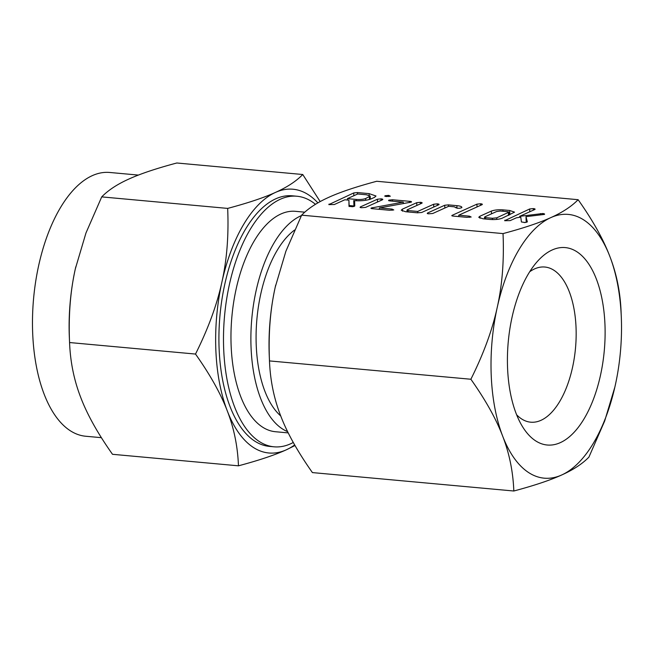 <?xml version="1.0" encoding="UTF-8"?>
<svg xmlns="http://www.w3.org/2000/svg" width="654" height="654" viewBox="0 0 654 654"><rect width="100%" height="100%" fill="white"/><g stroke="black" fill="none" stroke-linecap="round" stroke-linejoin="round"><path stroke-width="0.98" d="M386.097 196.527L385.116 195.75L388.672 195.366L390.324 196.225L386.097 196.527M384.74 196.094L385.116 195.75L385.141 196.372M377.391 199.233L380.996 198.857C382.598 199.004 383.138 199.29 382.606 199.707L365.553 207.4L361.327 207.727L360.101 207.465L360.346 206.926L377.391 199.233L377.513 202.004M360.101 207.465L360.346 206.926L360.37 207.539M409.347 201.301C411.17 201.407 411.832 201.677 411.333 202.094L379.377 207.931L392.073 209.092L393.773 209.95L389.498 210.253L372.641 208.716C371.104 208.601 370.663 208.348 371.308 207.98L403.265 202.135L389.923 200.917L388.566 200.59L388.868 200.124L392.49 199.756L409.347 201.301L409.396 202.536M370.949 208.274L371.308 207.98L371.333 208.512M388.566 200.59L388.868 200.124L388.893 200.745M407.532 209.664L408.096 210.563L417.702 211.438L433.651 204.244L437.256 203.852C438.859 204.007 439.39 204.293 438.867 204.718L421.666 212.485L417.358 212.803L405.578 211.724L401.229 210.196L402.39 209.157L416.729 202.691L420.326 202.307C421.928 202.462 422.459 202.748 421.928 203.173L407.532 209.664L406.992 210.106L407.066 211.863M455.83 207.62L454.244 206.803L448.693 206.296L432.744 213.49L428.484 213.825L427.266 213.556L427.528 213.016L444.728 205.25L448.399 204.874L456.893 205.65C460.563 206.018 462.198 206.705 461.789 207.702L459.582 208.258L457.121 208.225L455.936 207.416L455.952 207.858M427.266 213.556L427.528 213.016L427.553 213.637M469.441 216.172L471.166 217.03L466.882 217.332L453.304 216.09C451.783 215.943 451.432 215.681 452.266 215.28L476.929 204.154L480.526 203.77C482.121 203.925 482.66 204.212 482.137 204.637L458.74 215.191L469.441 216.172L469.49 217.349M451.791 215.665L452.266 215.28L452.298 215.951M509.662 210.474L514.551 212.141L502.043 218.273C498.798 219.417 494.726 219.801 489.821 219.433L483.077 218.812L478.736 217.292L479.897 216.245L491.358 211.078C494.367 209.975 498.225 209.566 502.926 209.86L509.662 210.474L509.842 214.749M550.872 217.586C562.489 212.378 571.571 206.419 578.128 199.699C592.745 220.324 603.331 239.266 609.888 256.515A132.435 64.403 95.2 0 0 550.872 217.586A132.435 64.403 95.2 0 0 497.244 307.355A132.435 64.403 95.2 0 0 491.236 375.649A132.435 64.403 95.2 0 0 502.64 436.071A132.435 64.403 95.2 0 0 561.663 475C550.186 480.216 534.236 485.554 513.823 491.007C513.071 471.648 509.343 453.336 502.64 436.071C496.108 418.895 485.521 399.954 470.88 379.246C483.568 353.822 492.356 329.861 497.244 307.355C502.264 284.972 504.185 260.382 503.032 233.592C523.396 228.164 539.346 222.826 550.872 217.586M503.032 233.592L301.633 215.166C308.181 208.446 317.272 202.487 328.88 197.279C340.407 192.039 356.356 186.701 376.72 181.272L578.128 199.699M544.39 214.414L525.988 216.662L527.353 221.91L525.203 222.515L521.426 221.976L520.764 217.144L516.358 217.823L510.153 220.619L504.684 220.692L529.675 208.978L533.28 208.593C534.874 208.749 535.413 209.035 534.898 209.452L519.644 216.343L542.722 213.523C544.316 213.694 544.872 213.989 544.39 214.414L544.627 214.185M504.684 220.692L504.937 220.145L504.962 220.766M370.892 198.988C366.322 200.565 360.599 201.105 353.724 200.598L354.599 200.68L354.77 206.026L352.612 206.729L348.999 206.337L348.917 200.165L344.83 199.789L334.333 204.522L328.839 204.604L353.74 192.938L357.378 192.554L369.093 193.625L375.993 196.004L374.57 197.32L370.892 198.988M328.839 204.604L329.085 204.064L329.109 204.686M609.888 256.515C616.559 273.707 620.286 292.019 621.071 311.459L621.292 316.838A132.435 64.403 95.2 0 0 609.888 256.515M615.283 385.231L614.874 387.054A132.435 64.403 95.2 0 0 615.283 385.231A132.435 64.403 95.2 0 0 621.3 316.945A132.435 64.403 95.2 0 0 621.292 316.838M614.874 387.054L604.68 420.98L588.919 457.113C582.42 463.809 573.329 469.776 561.663 475A132.435 64.403 95.2 0 0 614.874 387.054L614.874 387.054M301.633 215.166L285.872 251.283L275.26 287.057C270.249 309.44 268.32 334.031 269.473 360.828C270.225 380.187 273.952 398.499 280.656 415.764C287.188 432.94 297.774 451.881 312.416 472.589L513.823 491.007M269.252 355.539A132.435 64.403 -84.8 0 1 269.252 355.441L269.481 360.918L470.88 379.246M604.95 324.319A99.146 48.216 95.2 0 0 537.048 261.821A99.146 48.216 95.2 0 0 507.578 368.267A99.146 48.216 95.2 0 0 522.047 425.877A99.146 48.216 95.2 0 0 577.016 428.95A99.146 48.216 95.2 0 0 604.95 324.319M269.252 355.441A132.435 64.403 -84.8 0 1 269.244 355.343A132.435 64.403 -84.8 0 1 275.26 287.057A132.435 64.403 -84.8 0 1 275.669 285.234A132.435 64.403 -84.8 0 1 275.686 285.169M516.627 414.783A77.9 37.883 95.2 0 0 530.149 422.124A77.9 37.883 95.2 0 0 576.035 327.335A77.9 37.883 95.2 0 0 544.332 266.987A77.9 37.883 95.2 0 0 529.707 271.745M280.721 415.936A100.119 48.682 -84.8 0 1 256.245 345.541A100.119 48.682 -84.8 0 1 294.594 230.036M287.605 431.64A110.649 53.808 -84.8 0 1 251.071 347.871A110.649 53.808 -84.8 0 1 301.429 215.575M304.772 212.182L295.559 211.332A110.649 53.808 95.2 0 0 231.148 346.056A110.649 53.808 95.2 0 0 275.408 431.722L288.218 432.891M315.473 204.31A125.813 61.182 95.2 0 0 296.941 196.241A125.813 61.182 95.2 0 0 223.701 349.416A125.813 61.182 95.2 0 0 274.026 446.813A125.813 61.182 95.2 0 0 293.278 442.48M274.026 446.813L269.448 446.396A125.813 61.182 -84.8 0 1 219.123 348.991A125.813 61.182 -84.8 0 1 292.363 195.816L296.941 196.241M294.995 445.521L286.297 449.821A132.435 64.403 95.2 0 0 294.668 444.941M138.37 175.084L109.798 172.476A132.435 64.403 95.2 0 0 32.7 333.712A132.435 64.403 95.2 0 0 85.674 436.243L101.378 437.673M69.34 337.26A132.435 64.403 -84.8 0 1 69.34 337.162A132.435 64.403 -84.8 0 1 69.332 337.055A132.435 64.403 -84.8 0 1 75.349 268.769A132.435 64.403 -84.8 0 1 75.758 266.946A132.435 64.403 -84.8 0 1 75.774 266.889M317.877 202.871A132.435 64.403 95.2 0 0 275.506 192.399C287.122 187.199 296.213 181.232 302.761 174.512L176.817 162.993C156.445 168.421 140.504 173.76 128.977 179C117.36 184.199 108.278 190.167 101.722 196.887L85.96 233.004L75.349 268.769C70.338 291.161 68.408 315.751 69.569 342.541L69.34 337.162M302.761 174.512L320.182 201.579M227.666 208.405C248.038 202.977 263.987 197.639 275.506 192.399A132.435 64.403 95.2 0 0 221.886 282.176A132.435 64.403 95.2 0 0 215.869 350.462A132.435 64.403 95.2 0 0 227.281 410.884A132.435 64.403 95.2 0 0 286.297 449.821C274.827 455.037 258.878 460.367 238.457 465.82C237.713 446.469 233.985 428.149 227.281 410.884C220.75 393.708 210.163 374.767 195.513 354.059C208.201 328.643 216.989 304.682 221.886 282.176C226.897 259.793 228.826 235.203 227.666 208.405L101.722 196.887M238.457 465.82L112.504 454.301C97.863 433.594 87.276 414.652 80.744 397.485C74.041 380.211 70.313 361.899 69.569 342.541L195.513 354.059M526.225 222.393L525.988 216.662M529.797 211.757L529.675 208.978M533.345 210.155L533.28 208.593M519.685 217.308L519.644 216.343M524.107 222.564L526.225 222.278M540.564 214.88L540.515 213.572M542.763 214.61L542.722 213.523M479.979 218.256L479.897 216.245M491.473 213.85L491.358 211.078M502.983 211.258L502.926 209.86M492.495 219.581L492.437 218.273L496.77 217.823L508.763 212.223L508.894 215.182M496.836 219.392L496.77 217.823M485.66 219.049L485.603 217.651L492.437 218.273M508.469 215.37L508.346 212.599C509.139 212.158 508.738 211.839 507.144 211.643L500.302 211.013L496.623 211.528L485.047 216.752L484.5 217.193L484.573 218.951M485.047 216.752L485.603 217.651M477.044 206.926L476.929 204.154M480.592 205.331L480.526 203.77M458.797 216.597L458.74 215.191M456.999 208.209L456.893 205.65M444.851 208.029L444.728 205.25M448.464 206.394L448.399 204.874M402.472 211.168L402.39 209.157M416.843 205.462L416.729 202.691M420.391 203.868L420.326 202.307M408.153 211.961L408.096 210.563M417.767 212.836L417.702 211.438M433.766 207.016L433.651 204.244M437.322 205.413L437.256 203.852M379.434 209.337L379.377 207.931M392.122 210.269L392.073 209.092M372.584 208.708L372.535 207.645M403.322 203.623L403.265 202.135M392.547 201.162L392.49 199.756M381.053 200.402L380.996 198.857M388.721 196.543L388.672 195.366M353.969 206.533L353.724 200.598M349.187 206.55L348.917 200.165M353.855 195.71L353.74 192.938M357.444 194.099L357.378 192.554M369.158 195.276L369.093 193.625M349.146 205.536L353.953 205.969M357.697 193.985L347.405 198.628L356.234 199.437C360.068 199.699 363.223 199.396 365.676 198.505L370.197 196.077L366.526 194.786L357.697 193.985M347.462 200.026L347.405 198.628M369.469 199.503L369.363 196.846M365.749 200.271L365.676 198.505M356.291 200.77L356.234 199.437M370.197 196.077L370.327 199.217"/></g></svg>
